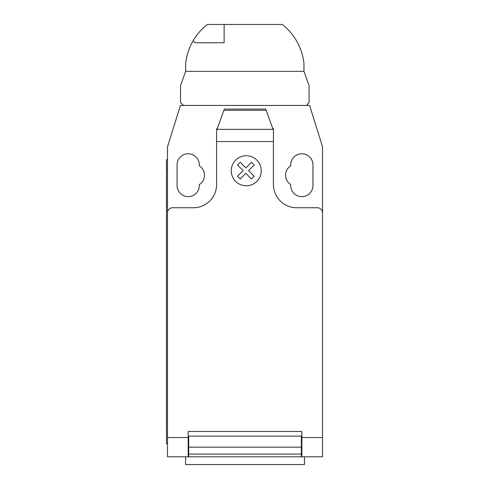 <?xml version="1.0" encoding="UTF-8"?>
<svg xmlns="http://www.w3.org/2000/svg" width="489" height="489" viewBox="0 0 489 489"><rect width="100%" height="100%" fill="white"/><g stroke="black" fill="none" stroke-linecap="round" stroke-linejoin="round"><path stroke-width="0.73" d="M224.121 42.763L195.545 42.763L193.021 40.96A57.763 57.763 0 0 1 207.312 24.45L224.121 24.45L224.121 42.763M224.121 24.45L282.3 24.45A57.763 57.763 0 0 1 303.956 63.277L303.956 71.327L309.085 85.618L309.085 102.464L306.524 105.447L183.509 105.447L180.527 102.464L180.527 85.618L185.655 71.327L185.655 63.277A57.763 57.763 0 0 1 193.021 40.96M185.588 456.799L185.588 464.55L304.445 464.55L304.445 456.799M322.52 442.392L322.52 454.868M216.963 129.365L224.347 109.065L265.686 109.065L273.437 130.361L273.437 141.547L216.596 141.547L216.596 130.361L216.963 129.365L273.07 129.365M266.126 110.288L223.907 110.288M224.347 109.065L265.686 109.065M273.437 130.361L273.437 128.699L272.831 128.699M273.437 141.547L273.437 184.506A23.252 23.252 0 0 0 296.689 207.752L317.355 207.752A5.165 5.165 0 0 1 322.52 212.923L322.52 437.514L301.854 437.514L301.854 456.799L322.52 456.799L322.52 437.514M322.52 212.923L322.52 146.786L309.604 105.447L180.429 105.447L167.513 146.786L167.513 212.923A5.165 5.165 0 0 1 172.678 207.752L193.351 207.752A23.252 23.252 0 0 0 216.596 184.506L216.596 141.547M167.513 212.923L167.513 437.514L188.179 437.514L188.179 431.481L301.854 431.481L301.854 437.514M301.334 438.712L301.854 438.712M301.334 447.178L301.334 436.133L188.699 436.133L188.699 454.079L301.334 454.079L301.334 447.178L188.699 447.178M188.179 438.712L188.699 438.712M188.699 454.079L188.699 456.799L301.334 456.799L301.334 454.079M167.513 437.514L167.513 456.799L188.179 456.799L188.179 437.514M188.179 456.799L188.699 456.799L188.179 456.799M301.334 456.799L301.854 456.799M166.48 433.547L166.48 170.038L167.513 170.038L167.513 433.547L166.48 433.547L166.48 443.884L167.513 443.884M167.513 159.701L166.48 159.701L166.48 170.038M217.202 128.699L216.596 128.699L216.596 130.361M290.741 165.814A11.106 11.106 0 0 0 290.741 184.591L290.741 185.539A11.106 11.106 0 0 0 301.854 196.645A11.106 11.106 0 0 0 312.96 185.539L312.96 164.866A11.106 11.106 0 0 0 301.854 153.76A11.106 11.106 0 0 0 290.741 164.866L290.741 165.814M199.292 184.591A11.106 11.106 0 0 0 199.292 165.814L199.292 164.866A11.106 11.106 0 0 0 188.179 153.76A11.106 11.106 0 0 0 177.073 164.866L177.073 185.539A11.106 11.106 0 0 0 188.179 196.645A11.106 11.106 0 0 0 199.292 185.539L199.292 184.591M185.655 71.327L303.956 71.327M254.188 176.236L251.468 178.962L245.845 173.338L240.227 178.962L237.495 176.236L243.119 170.606L237.495 164.989L240.227 162.262L245.845 167.886L251.468 162.262L254.188 164.989L248.571 170.606L254.188 176.236M261.254 170.765A15.012 15.012 0 0 0 238.742 157.764A15.012 15.012 0 0 0 238.742 183.766A15.012 15.012 0 0 0 261.254 170.765M301.854 436.133L301.334 436.133M301.334 441.298L301.854 441.298M188.699 436.133L188.179 436.133M188.699 441.298L188.179 441.298M188.179 455.766L188.699 455.766M301.334 442.331L301.854 442.331M301.854 455.766L301.334 455.766M188.179 442.331L188.699 442.331"/></g></svg>
